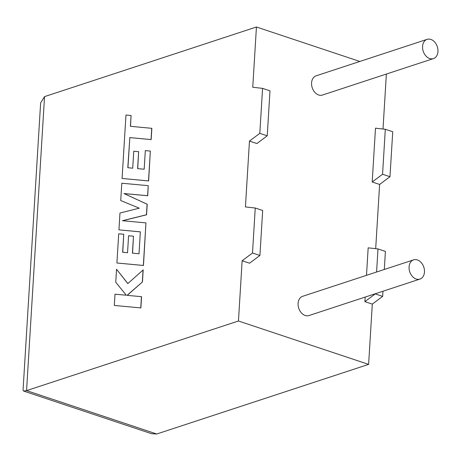 <?xml version="1.0" encoding="UTF-8"?>
<svg xmlns="http://www.w3.org/2000/svg" width="461" height="461" viewBox="0 0 461 461"><rect width="100%" height="100%" fill="white"/><g stroke="black" fill="none" stroke-linecap="round" stroke-linejoin="round"><path stroke-width="0.69" d="M422.57 46.411A10.125 7.405 -108.2 0 1 427.099 39.352A10.125 7.405 -108.2 0 1 437.95 51.534A10.125 7.405 -108.2 0 1 433.421 58.593A10.125 7.405 -108.2 0 1 422.57 46.411M433.421 58.593L322.429 95.058A10.125 7.405 -108.2 0 1 311.578 82.876A10.125 7.405 -108.2 0 1 316.108 75.823L427.099 39.352M424.466 272.036A10.125 7.405 71.8 0 0 413.609 259.854A10.125 7.405 71.8 0 0 409.08 266.907A10.125 7.405 71.8 0 0 419.931 279.089A10.125 7.405 71.8 0 0 424.466 272.036M413.609 259.854L302.623 296.319A10.125 7.405 71.8 0 0 298.088 303.378A10.125 7.405 71.8 0 0 308.939 315.56L419.931 279.089M365.158 297.086L364.882 301.638L372.298 304.11L382.659 296.388L382.976 291.237M376.579 272.019L377.991 248.934L368.172 247.839L366.489 275.338M375.692 248.675L379.616 184.452L372.2 181.98L375.49 128.181L385.31 129.276L392.732 131.748L389.977 176.73L379.616 184.452M383.01 129.017L386.37 74.048M262.568 88.362L259.82 133.344L267.236 135.816L269.99 90.834L262.568 88.362L252.749 87.267L256.437 26.997L359.822 61.457M267.236 135.816L256.875 143.544L249.459 141.072L245.431 206.926L255.25 208.02L252.501 253.003L242.14 260.73L249.557 263.202L259.918 255.475L252.501 253.003M256.437 26.997L44.544 96.62L40.626 102.941L23.05 390.283L23.557 391.037L26.559 390.617L238.452 321L242.14 260.73M238.452 321L368.616 364.38L372.298 304.11M44.544 96.62L26.559 390.617L156.723 434.003L368.616 364.38M259.82 133.344L249.459 141.072M384.307 269.483L385.413 251.406L377.991 248.934M259.918 255.475L262.672 210.493L255.25 208.02M385.31 129.276L382.561 174.258L389.977 176.73M382.561 174.258L372.2 181.98M364.882 301.638L375.242 293.911L382.659 296.388M156.723 434.003L151.675 433.738L23.557 391.037M127.922 167.723L129.841 137.609L151.162 139.585L151.853 128.325L130.405 126.314L131.068 115.492L130.526 126.326M131.068 115.492L125.968 115.025L122.084 178.459L148.517 180.914L150.344 151.058L145.313 150.62L144.172 169.222L137.603 168.634L138.64 151.675L133.753 151.237L132.716 168.196L127.806 167.712L129.841 137.609M129.72 137.568L151.162 139.585M151.047 139.545L151.732 128.291M122.084 178.459L148.632 180.954L150.344 151.058M137.724 168.645L138.64 151.675M118.944 229.86L140.346 231.843L139.003 253.746L132.434 253.164L133.471 236.205L128.584 235.767L127.547 252.726L122.632 252.248L123.732 234.246L118.702 233.802L116.915 262.995L143.342 265.455L145.947 222.882L122.419 220.715L146.448 214.757L147.088 204.223L123.969 193.534L147.612 195.712L148.223 185.668L121.796 183.219L120.736 200.552L139.257 208.188L119.969 213.034L118.944 229.86L140.34 231.871M132.555 253.175L133.471 236.205M122.753 252.259L123.732 234.246M116.915 262.995L143.463 265.496L145.947 222.882M122.62 220.738L146.563 214.797L147.209 204.258L124.084 193.574L147.727 195.752L148.223 185.668M116.535 269.224L115.74 282.23L126.279 295.219L115.008 294.193L114.322 305.441L140.87 307.925L141.556 296.688L127.086 295.34L142.461 281.93L143.192 269.904L127.801 283.596L116.535 269.224L127.853 283.55M114.322 305.441L140.87 307.925M140.749 307.885L141.435 296.654M127.23 295.351L142.461 281.93M142.34 281.89L143.077 269.864"/></g></svg>
